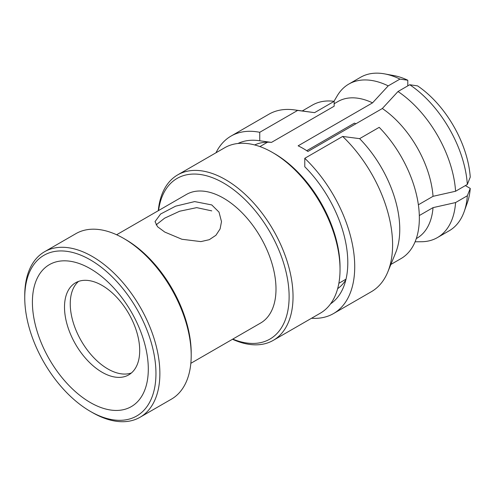 <?xml version="1.0" encoding="UTF-8"?>
<svg xmlns="http://www.w3.org/2000/svg" width="495" height="495" viewBox="0 0 495 495"><rect width="100%" height="100%" fill="white"/><g stroke="black" fill="none" stroke-linecap="round" stroke-linejoin="round"><path stroke-width="0.74" d="M337.652 288.659A83.086 47.965 -120 0 0 345.832 279.929M330.561 303.862A92.676 53.51 -120 0 0 343.487 287.174A92.676 53.51 -120 0 0 304.784 166.766L304.784 158.307L342.658 136.441L359.618 138.65L379.201 127.339A88.624 51.164 -120 0 1 400.993 258.613L390.864 264.46M231.029 136.088A102.471 59.159 -120 0 1 259.745 132.301L297.619 110.441A102.471 59.159 -120 0 0 294.284 109.878A102.471 59.159 -120 0 0 268.903 114.221L231.029 136.088A102.471 59.159 -120 0 0 215.981 152.769M297.619 110.441L314.579 112.643L334.162 101.339A88.624 51.164 -120 0 0 312.37 105.113L302.247 110.96M311.522 318.26A102.471 59.159 -120 0 0 333.5 313.57L371.374 291.704A102.471 59.159 -120 0 0 387.826 271.897L395.641 252.79A88.624 51.164 -120 0 0 359.618 138.65M387.826 271.897A102.471 59.159 -120 0 0 342.658 136.441M333.5 313.57A102.471 59.159 -120 0 0 304.784 158.307M259.745 132.301L259.745 140.766A92.676 53.51 -120 0 0 258.885 140.642A92.676 53.51 -120 0 0 237.971 143.488M334.162 101.339L334.162 106.208L271.495 142.387L259.745 140.766M271.495 142.387A83.086 47.965 -120 0 0 254.678 144.948M211.767 204.93L194.646 201.589L175.626 206.167L160.603 214.019L155.034 221.612L157.54 226.722L164.767 232.062L181.894 239.258L200.89 241.61L209.298 239.685L215.925 235.28L220.102 228.913L221.5 221.612L219.013 212.12L211.767 204.93M156.098 224.897L164.6 218.184L179.654 211.223L196.701 207.634L211.767 210.876M274.434 153.599L272.473 152.466L274.434 153.599A92.775 53.565 60 0 1 340.034 267.226L340.034 269.49A95.547 55.162 -120 0 0 272.473 152.466L272.473 152.466A95.547 55.162 -120 0 0 224.699 147.739L177.705 174.871A95.547 55.162 60 0 1 225.472 179.605A95.547 55.162 60 0 1 287.892 263.798A95.547 55.162 60 0 1 273.246 340.362A95.547 55.162 60 0 1 232.501 339.261M273.246 340.362L320.246 313.23A95.547 55.162 -120 0 0 340.034 269.49M232.792 339.094A92.775 53.565 -120 0 0 288.956 291.159A92.775 53.565 -120 0 0 223.517 182.995A92.775 53.565 -120 0 0 158.573 210.536M125.6 239.524L123.645 238.398L125.6 239.524A92.775 53.565 60 0 1 191.206 353.152L191.206 355.416A95.547 55.162 -120 0 0 123.645 238.398A95.547 55.162 -120 0 0 123.645 238.392A95.547 55.162 -120 0 0 75.871 233.665L44.538 251.751A95.547 55.162 60 0 1 92.311 256.484A95.547 55.162 60 0 1 154.731 340.684A95.547 55.162 60 0 1 140.085 417.242A95.547 55.162 60 0 1 92.311 412.508L90.35 411.382A92.775 53.565 -120 0 0 155.956 373.502A92.775 53.565 -120 0 0 90.35 259.875A92.775 53.565 -120 0 0 24.75 297.755A92.775 53.565 -120 0 0 90.35 411.382L92.311 412.508M140.085 417.242L171.419 399.156A95.547 55.162 -120 0 0 191.206 355.416M102.1 285.429A53.175 30.702 -120 0 0 75.518 282.793A53.175 30.702 -120 0 0 67.363 325.407A53.175 30.702 -120 0 0 102.1 372.259A53.175 30.702 -120 0 0 128.688 374.894A53.175 30.702 -120 0 0 136.843 332.287A53.175 30.702 -120 0 0 102.1 285.429M78.544 281.408A53.175 30.702 -120 0 0 73.941 324.714A53.175 30.702 -120 0 0 107.848 368.942A53.175 30.702 -120 0 0 131.41 372.964M90.35 268.711A81.953 47.316 -120 0 0 32.404 302.173A81.953 47.316 -120 0 0 90.35 402.546A81.953 47.316 -120 0 0 148.302 369.084A81.953 47.316 -120 0 0 90.35 268.711M190.841 363.318L260.63 323.025A74.219 42.855 -120 0 0 272.002 263.55A74.219 42.855 -120 0 0 223.517 198.149A74.219 42.855 -120 0 0 186.405 194.467L116.616 234.76M407.793 85.87L407.793 80.24L399.96 79.089L388.21 85.87L372.543 102.855L298.126 145.821A78.928 45.571 60 0 1 303.027 148.401A78.928 45.571 60 0 1 307.921 151.476L382.332 108.51L397.999 91.525L409.749 84.738L417.582 85.889A81.7 47.167 -120 0 1 470.25 177.111L467.329 184.468A88.624 51.164 -120 0 0 409.749 84.738M416.295 238.584L416.901 238.237A78.928 45.571 -120 0 0 433.032 207.634L455.579 202.56L467.329 195.772L470.25 188.416L465.368 185.6M419.308 215.554L433.032 207.634M467.329 184.468L455.579 191.249L433.032 196.323L418.374 204.788M433.032 196.323A78.928 45.571 -120 0 0 382.332 108.51M407.793 80.24A81.7 47.167 -120 0 0 394.1 75.636L384.689 73.897A88.624 51.164 -120 0 0 360.546 77.3L348.796 84.088A88.624 51.164 -120 0 0 337.262 95.764L333.976 101.314M399.96 79.089A88.624 51.164 -120 0 0 384.689 73.897M455.579 191.249A88.624 51.164 -120 0 0 397.999 91.525M388.21 85.87A88.624 51.164 -120 0 0 348.796 84.088M372.543 102.855A78.928 45.571 -120 0 0 337.974 101.525L334.162 103.727M415.088 241.801L421.536 241.733A88.624 51.164 -120 0 0 437.413 237.588L449.163 230.8A88.624 51.164 -120 0 0 464.186 211.594L467.385 202.579A81.7 47.167 -120 0 0 470.25 188.416M464.186 211.594A88.624 51.164 -120 0 0 467.329 195.772M437.413 237.588A88.624 51.164 -120 0 0 455.579 202.56M158.282 210.709A95.547 55.162 60 0 1 177.705 174.871M24.75 297.755L24.75 295.49A95.547 55.162 60 0 1 44.538 251.751M306.739 150.684L354.488 123.119A66.936 38.647 -120 0 1 355.886 123.781M313.799 112.538L294.284 109.878M346.017 279.161L338.858 283.295M267.523 142.201L259.931 146.582"/></g></svg>
